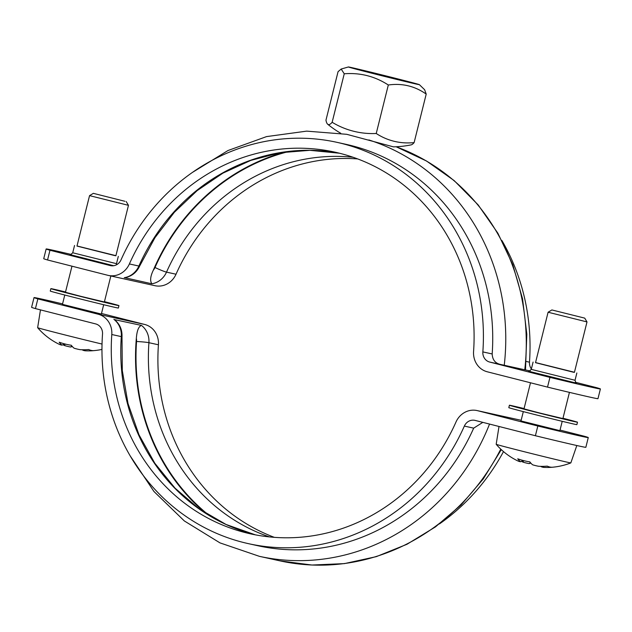 <?xml version="1.0" encoding="UTF-8"?>
<svg xmlns="http://www.w3.org/2000/svg" width="632" height="632" viewBox="0 0 632 632"><rect width="100%" height="100%" fill="white"/><g stroke="black" fill="none" stroke-linecap="round" stroke-linejoin="round"><path stroke-width="0.95" d="M419.387 84.664A36.585 0.411 14 0 0 383.995 75.421A36.585 0.411 14 0 0 348.406 66.968A36.585 0.411 14 0 0 376.561 74.41A36.585 0.411 14 0 0 416.678 84.159A36.585 0.411 14 0 0 419.387 84.664L424.609 89.704L426.213 94.089C414.821 86.086 402.189 83.053 388.317 84.996C374.863 76.282 360.177 72.546 344.243 73.786L341.177 69.038L338.057 71.677L325.962 120.175A90.731 12.016 -76.1 0 0 327.676 124.212A90.731 12.016 -76.1 0 0 332.148 122.284A90.731 83.89 -77.6 0 0 376.23 133.494A90.731 71.874 104.8 0 0 414.118 142.595A90.731 12.016 103.9 0 1 411.108 144.878A100.235 100.235 0 0 1 393.467 146.861L346.731 134.308L306.702 131.132L266.53 136.607L227.97 150.535L192.578 172.323M426.213 94.089L414.118 142.595M344.243 73.786L332.148 122.284M406.352 81.536L359.584 69.765L406.352 81.536M388.317 84.996L376.23 133.494M525.318 369.91L500.718 364.49C495.322 363.408 492.478 359.9 492.178 353.96A205.487 189.979 -77.6 0 0 346.233 144.38L336.911 142.326A205.487 189.979 -77.6 0 0 121.012 259.894A10.025 9.267 102.4 0 1 110.481 265.63A10.025 9.267 102.4 0 1 110.213 265.566L49.975 250.248L47.55 259.973L107.795 275.291A20.05 18.533 -77.6 0 0 108.325 275.418A20.05 18.533 -77.6 0 0 129.386 263.947A195.462 180.713 102.4 0 1 334.755 152.115A195.462 180.713 102.4 0 1 473.573 351.471A20.05 18.533 -77.6 0 0 487.28 371.79L547.517 387.108L549.943 377.383L489.705 362.065A10.025 9.267 102.4 0 1 482.856 351.906A205.487 189.979 -77.6 0 0 336.911 142.326M572.932 372.098L535.517 362.681L548.094 312.232L587.002 321.925L574.417 372.374L572.932 372.098M551.894 309.949L584.719 318.125L551.894 309.949L548.094 312.232M569.432 392.377L562.899 418.574L539.617 412.996L523.999 408.872L530.501 382.779M521.029 421.133L559.873 430.732L562.219 421.323M540.897 466.353L541.15 466.685A65.159 25.051 -76.3 0 0 543.583 467.364A66.068 61.083 -77.6 0 0 550.14 467.396A66.068 61.083 -77.6 0 0 552.273 467.238A64.993 21.812 -107.8 0 1 547.249 466.132A66.068 61.083 102.4 0 1 538.559 466.258A65.159 60.143 -74.4 0 1 532.673 464.82A66.068 25.162 -75.7 0 1 529.837 461.881A64.993 52.416 160.1 0 1 517.734 458.8A66.068 25.162 104.3 0 0 520.571 461.739L523.233 460.515M520.571 461.739A65.159 25.051 103.7 0 1 518.137 461.068A66.068 61.083 102.4 0 1 515.522 459.764A66.407 66.407 0 0 1 496.183 444.296A38.473 0.435 14 0 0 496.183 444.296A38.473 0.435 14 0 0 526.448 452.275A38.473 0.435 14 0 0 567.986 462.363A38.473 0.435 14 0 0 570.83 462.908A38.473 0.435 14 0 0 570.838 462.901L576.818 445.528M521.447 461.336A66.068 61.083 -77.6 0 0 523.162 462.174L523.557 460.594M523.162 462.174A65.159 60.143 105.6 0 0 529.047 463.612L530.453 462.656M529.047 463.612A66.068 25.162 104.3 0 0 530.833 463.098M543.583 467.364L543.054 466.353M114.392 255.502L76.978 246.077L89.554 195.628L128.462 205.329L115.885 255.778L114.392 255.502M110.845 275.979L104.367 301.978L81.086 296.4L65.459 292.276L71.969 266.183M62.489 304.529L101.333 314.136L103.68 304.719M82.358 349.757L82.618 350.089A65.159 25.051 -76.3 0 0 85.044 350.768A66.068 61.083 -77.6 0 0 91.601 350.792A66.068 61.083 -77.6 0 0 93.734 350.642A64.993 21.812 -107.8 0 1 88.709 349.536A66.068 61.083 102.4 0 1 80.019 349.662A65.159 60.143 -74.4 0 1 74.134 348.224A66.068 25.162 -75.7 0 1 71.305 345.277A64.993 52.416 160.1 0 1 59.195 342.204A66.068 25.162 104.3 0 0 62.031 345.143L64.701 343.919M62.031 345.143A65.159 25.051 103.7 0 1 59.598 344.464A66.068 61.083 102.4 0 1 56.983 343.168A66.407 66.407 0 0 1 37.644 327.7A38.473 0.435 14 0 0 37.644 327.7A38.473 0.435 14 0 0 61.359 334.02A38.473 0.435 14 0 0 102.036 344.053M62.908 344.74A66.068 61.083 -77.6 0 0 64.63 345.578L65.025 343.998M64.63 345.578A65.159 60.143 105.6 0 0 70.508 347.015L71.914 346.06M70.508 347.015A66.068 25.162 104.3 0 0 72.293 346.502M85.044 350.768L84.514 349.757M124.923 201.292L93.354 193.345L124.923 201.292M101.349 314.049L62.45 304.355M205.763 513.318A205.487 189.979 -77.6 0 1 136.338 338.357C136.915 330.694 138.637 326.381 141.481 325.425L114.431 319.61C119.811 324.034 122.324 329.793 121.992 336.872A9.52 0.569 -175.9 0 0 121.305 336.611A195.462 180.713 -77.6 0 0 255.391 534.854L226.074 524.481L199.009 508.752L175.009 488.125L154.785 463.209L138.961 434.737L128.02 403.556L122.308 370.605L121.992 336.872M274.304 537.334A195.462 180.713 102.4 0 1 158.427 344.788A20.05 18.533 -77.6 0 0 144.72 324.469L101.499 313.48M111.793 334.518A20.05 18.533 -77.6 0 0 98.094 314.191L37.857 298.873L35.431 308.598L95.669 323.916A10.025 9.267 102.4 0 1 102.518 334.083A205.487 189.979 -77.6 0 0 248.463 543.662A205.487 189.979 -77.6 0 0 464.354 426.087A10.025 9.267 102.4 0 1 474.885 420.351A10.025 9.267 102.4 0 1 475.153 420.414L535.399 435.732L537.824 426.007L477.579 410.689A20.05 18.533 -77.6 0 0 477.049 410.563A20.05 18.533 -77.6 0 0 455.98 422.034A195.462 180.713 102.4 0 1 250.62 533.874A195.462 180.713 102.4 0 1 111.793 334.518L121.305 336.611A20.05 18.533 102.4 0 0 113.879 319.342M248.463 543.662L257.785 545.716A205.487 189.979 -77.6 0 0 473.684 428.141L482.832 422.366M62.568 303.889A100.235 1.13 14 0 0 34.025 297.593A100.235 1.13 14 0 0 37.857 298.873M537.824 426.007A100.235 1.13 14 0 0 588.274 437.565A100.235 1.13 14 0 0 584.45 436.285L560.031 430.076M559.889 430.653L520.989 420.952M35.431 308.598A100.235 1.13 -166 0 1 31.6 307.318L34.025 297.593M588.274 437.565L585.848 447.29A100.235 1.13 -166 0 1 535.399 435.732M503.499 451.596A205.487 189.979 102.4 0 1 439.422 523.936M65.538 291.96A35.084 0.395 14 0 0 50.876 288.634L50.268 291.068A35.084 0.395 14 0 0 77.602 298.288A35.084 0.395 14 0 0 115.743 307.547A35.084 0.395 14 0 0 118.35 308.045L118.95 305.612A35.084 0.395 14 0 0 104.446 301.662M50.876 288.634A35.084 0.395 14 0 0 78.21 295.855A35.084 0.395 14 0 0 116.351 305.122A35.084 0.395 14 0 0 118.95 305.612M549.943 377.383A100.235 1.13 14 0 0 600.4 388.941L597.975 398.666A100.235 1.13 -166 0 1 547.517 387.108M47.55 259.973A100.235 1.13 -166 0 1 43.727 258.693L46.152 248.969A100.235 1.13 14 0 0 49.975 250.248M535.541 362.563L574.448 372.264M600.4 388.941A100.235 1.13 14 0 0 596.568 387.661L575.381 382.265M71.297 254.459A100.235 1.13 14 0 0 46.152 248.969M115.909 255.668L77.009 245.967M139.648 266.056A9.52 0.782 -156.1 0 1 138.898 266.048A195.462 180.713 -77.6 0 1 339.495 153.228L309.87 150.321L280.023 152.739L250.762 160.41L222.883 173.152L197.16 190.611L174.306 212.336L154.951 237.711L139.648 266.056C136.607 272.495 131.654 276.374 124.796 277.717L151.862 283.784C149.863 280.853 150.353 276.31 153.339 270.156A205.487 189.979 -77.6 0 1 285.419 151.909M108.325 275.418L154.951 285.696A20.05 18.533 -77.6 0 0 176.02 274.225A195.462 180.713 102.4 0 1 357.696 158.924M501.895 240.492A205.487 189.979 102.4 0 1 529.482 362.183A10.025 9.267 -77.6 0 0 531.37 368.946M524.078 408.556A35.084 0.395 14 0 0 509.408 405.238L508.807 407.664A35.084 0.395 14 0 0 533.929 414.323A35.084 0.395 14 0 0 572.268 423.693A35.084 0.395 14 0 0 576.882 424.641L577.49 422.208A35.084 0.395 14 0 0 562.978 418.258M509.408 405.238A35.084 0.395 14 0 0 534.538 411.898A35.084 0.395 14 0 0 572.876 421.26A35.084 0.395 14 0 0 577.49 422.208M504.241 365.32A215.504 199.246 -77.6 0 0 368.851 139.933M136.338 338.357A10.523 9.733 102.4 0 1 136.552 341.501A9.52 0.569 4.1 0 1 148.915 342.694A20.05 18.533 -77.6 0 0 141.481 325.425M269.414 536.9A195.462 180.713 102.4 0 1 148.915 342.694L158.427 344.788M136.552 341.501A204.981 189.513 -77.6 0 0 209.042 515.372M98.094 314.191L144.72 324.469M500.765 449.131A215.504 199.246 102.4 0 1 279.881 560.845L259.365 556.326A215.504 199.246 -77.6 0 0 489.539 424.072M477.579 410.689L521.155 420.296L477.049 410.563M473.684 428.141L464.354 426.087M576.85 372.983L575.033 380.274L531.267 369.365C529.197 371.363 528.32 371.987 528.629 371.245M528.707 371.253L576.4 383.142M525.5 369.949L530.043 370.952M500.718 364.49L489.705 362.065M116.478 264.808L116.493 263.678L72.727 252.768C70.666 254.767 69.789 255.391 70.097 254.649L70.097 254.649M70.176 254.657L113.673 265.732M110.75 265.685L110.213 265.566M289.243 151.419A204.981 189.513 -77.6 0 0 155.006 267.494A9.52 0.782 23.9 0 0 166.508 272.131A195.462 180.713 102.4 0 1 353.075 157.257M151.862 283.784A20.05 18.533 -77.6 0 0 166.508 272.131L176.02 274.225M155.006 267.494A10.523 9.733 102.4 0 1 153.339 270.156M129.386 263.947L138.898 266.048A20.05 18.533 102.4 0 1 124.259 277.701M396.098 146.758A215.504 199.246 102.4 0 1 524.758 369.839M492.178 353.96L482.856 351.906M529.482 362.183L526.314 361.48M327.676 124.212A100.235 100.235 0 0 0 340.735 133.273M348.406 66.968L341.177 69.038M520.966 421.031L523.312 411.622M550.14 467.396A66.407 66.407 0 0 0 570.83 462.908M584.719 318.125L586.994 321.925M496.183 444.288L499.004 426.482M62.434 304.434L64.772 295.026M91.601 350.792A66.407 66.407 0 0 0 101.965 349.417M93.354 193.345L89.562 195.628M126.179 201.529L128.462 205.329M37.644 327.692L40.464 309.885M501.302 449.636L483.251 478.938L461.115 504.913L435.472 526.883L406.969 544.278L376.34 556.634L344.393 563.618L311.955 565.032L279.881 560.845M130.105 455.767L153.947 491.483L184.339 520.95L219.991 542.888L259.365 556.326M575.033 380.274C575.918 383.008 576.4 383.98 576.479 383.174L576.471 383.174M533.084 362.073L531.267 369.365M116.493 263.678L118.31 256.387M72.727 252.768L74.544 245.477M396.13 146.758L426.545 161.026L454.139 180.578L478.132 204.871L497.874 233.216L512.813 264.8L522.546 298.762L526.812 334.146L525.492 369.981"/></g></svg>
